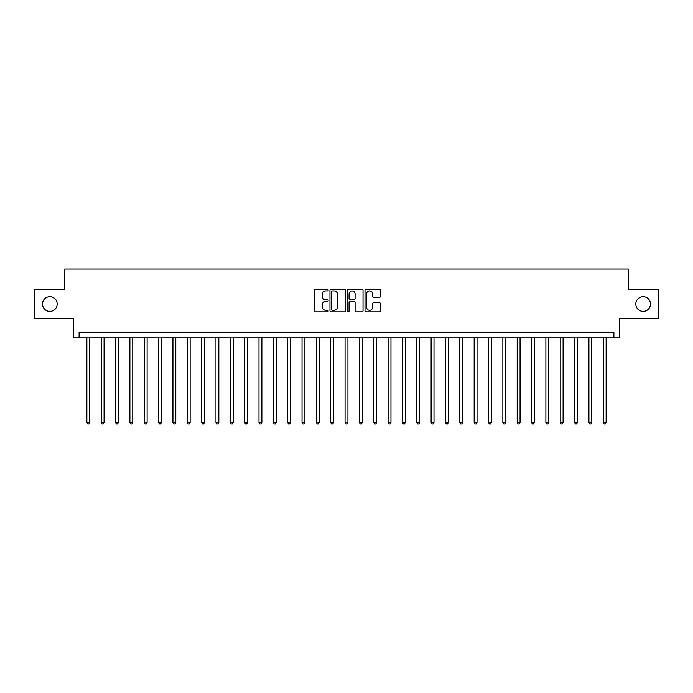 <?xml version="1.0" encoding="UTF-8"?>
<svg xmlns="http://www.w3.org/2000/svg" width="693" height="693" viewBox="0 0 693 693"><rect width="100%" height="100%" fill="white"/><g stroke="black" fill="none" stroke-linecap="round" stroke-linejoin="round"><path stroke-width="1.04" d="M328.135 290.124A0.788 0.788 0 0 0 327.347 289.336L315.384 289.336A1.126 1.126 0 0 0 314.258 290.462L314.258 310.733A1.126 1.126 0 0 0 315.384 311.859L327.347 311.859A0.788 0.788 0 0 0 328.135 311.07A0.788 0.788 0 0 0 327.347 310.282L325.805 310.282A3.604 3.604 0 0 1 322.202 306.678L322.202 304.989A3.604 3.604 0 0 1 325.805 301.386L327.347 301.386A0.788 0.788 0 0 0 328.135 300.597A0.788 0.788 0 0 0 327.347 299.809L325.805 299.809A3.604 3.604 0 0 1 322.202 296.206L322.202 294.516A3.604 3.604 0 0 1 325.805 290.913L327.347 290.913A0.788 0.788 0 0 0 328.135 290.124M635.802 304.036A7.346 7.346 0 0 0 643.147 311.382A7.346 7.346 0 0 0 650.493 304.036A7.346 7.346 0 0 0 643.147 296.699A7.346 7.346 0 0 0 635.802 304.036M42.507 304.036A7.346 7.346 0 0 0 49.853 311.382A7.346 7.346 0 0 0 57.198 304.036A7.346 7.346 0 0 0 49.853 296.699A7.346 7.346 0 0 0 42.507 304.036M379.417 297.271A1.126 1.126 0 0 0 380.544 296.145L380.544 290.462A1.126 1.126 0 0 0 379.417 289.336L366.129 289.336A1.126 1.126 0 0 0 365.003 290.462L365.003 310.733A1.126 1.126 0 0 0 366.129 311.859L379.417 311.859A1.126 1.126 0 0 0 380.544 310.733L380.544 303.863A1.126 1.126 0 0 0 379.417 302.737L373.735 302.737A1.126 1.126 0 0 0 372.609 303.863L372.609 307.268A3.015 3.015 0 0 1 369.594 310.282A3.015 3.015 0 0 1 366.58 307.268L366.58 293.927A3.015 3.015 0 0 1 369.594 290.913A3.015 3.015 0 0 1 372.609 293.927L372.609 296.145A1.126 1.126 0 0 0 373.735 297.271L379.417 297.271M613.885 337.889L619.62 337.889L619.62 318.382L658.35 318.382L658.35 289.7L628.23 289.7L628.23 269.04L64.77 269.04L64.77 289.7L34.65 289.7L34.65 318.382L73.38 318.382L73.38 337.889L613.885 337.889L613.885 332.155L79.115 332.155L79.115 337.889M345.512 290.462A1.126 1.126 0 0 0 344.386 289.336L331.098 289.336A1.126 1.126 0 0 0 329.972 290.462L329.972 310.733A1.126 1.126 0 0 0 331.098 311.859L344.386 311.859A1.126 1.126 0 0 0 345.512 310.733L345.512 290.462M348.614 289.336L361.902 289.336A1.126 1.126 0 0 1 363.028 290.462L363.028 310.733A1.126 1.126 0 0 1 361.902 311.859L356.219 311.859A1.126 1.126 0 0 1 355.093 310.733L355.093 302.512A1.126 1.126 0 0 0 353.958 301.386L350.19 301.386A1.126 1.126 0 0 0 349.064 302.512L349.064 311.07A0.788 0.788 0 0 1 348.276 311.859A0.788 0.788 0 0 1 347.488 311.07L347.488 290.462A1.126 1.126 0 0 1 348.614 289.336M332.337 290.913A0.788 0.788 0 0 0 331.549 291.701L331.549 309.494A0.788 0.788 0 0 0 332.337 310.282L333.965 310.282A3.604 3.604 0 0 0 337.569 306.678L337.569 294.516A3.604 3.604 0 0 0 333.965 290.913L332.337 290.913M355.093 293.979A3.015 3.015 0 0 0 352.079 290.965A3.015 3.015 0 0 0 349.064 293.979L349.064 298.683A1.126 1.126 0 0 0 350.19 299.809L353.958 299.809A1.126 1.126 0 0 0 355.093 298.683L355.093 293.979M86.868 337.889L86.868 422.47L89.735 422.47L89.735 337.889M89.735 422.47L88.869 423.96L87.725 423.96L86.868 422.47M101.213 337.889L101.213 422.47L104.08 422.47L104.08 337.889M104.08 422.47L103.214 423.96L102.07 423.96L101.213 422.47M115.549 337.889L115.549 422.47L118.425 422.47L118.425 337.889M118.425 422.47L117.559 423.96L116.415 423.96L115.549 422.47M129.894 337.889L129.894 422.47L132.77 422.47L132.77 337.889M132.77 422.47L131.904 423.96L130.76 423.96L129.894 422.47M144.239 337.889L144.239 422.47L147.115 422.47L147.115 337.889M147.115 422.47L146.249 423.96L145.106 423.96L144.239 422.47M158.584 337.889L158.584 422.47L161.452 422.47L161.452 337.889M161.452 422.47L160.594 423.96L159.451 423.96L158.584 422.47M172.929 337.889L172.929 422.47L175.797 422.47L175.797 337.889M175.797 422.47L174.939 423.96L173.796 423.96L172.929 422.47M187.275 337.889L187.275 422.47L190.142 422.47L190.142 337.889M190.142 422.47L189.284 423.96L188.132 423.96L187.275 422.47M201.62 337.889L201.62 422.47L204.487 422.47L204.487 337.889M204.487 422.47L203.629 423.96L202.477 423.96L201.62 422.47M215.965 337.889L215.965 422.47L218.832 422.47L218.832 337.889M218.832 422.47L217.974 423.96L216.822 423.96L215.965 422.47M230.31 337.889L230.31 422.47L233.177 422.47L233.177 337.889M233.177 422.47L232.32 423.96L231.167 423.96L230.31 422.47M244.655 337.889L244.655 422.47L247.522 422.47L247.522 337.889M247.522 422.47L246.665 423.96L245.513 423.96L244.655 422.47M259 337.889L259 422.47L261.867 422.47L261.867 337.889M261.867 422.47L261.01 423.96L259.858 423.96L259 422.47M273.345 337.889L273.345 422.47L276.212 422.47L276.212 337.889M276.212 422.47L275.355 423.96L274.203 423.96L273.345 422.47M287.69 337.889L287.69 422.47L290.558 422.47L290.558 337.889M290.558 422.47L289.7 423.96L288.548 423.96L287.69 422.47M302.035 337.889L302.035 422.47L304.903 422.47L304.903 337.889M304.903 422.47L304.036 423.96L302.893 423.96L302.035 422.47M316.38 337.889L316.38 422.47L319.248 422.47L319.248 337.889M319.248 422.47L318.382 423.96L317.238 423.96L316.38 422.47M330.717 337.889L330.717 422.47L333.593 422.47L333.593 337.889M333.593 422.47L332.727 423.96L331.583 423.96L330.717 422.47M345.062 337.889L345.062 422.47L347.938 422.47L347.938 337.889M347.938 422.47L347.072 423.96L345.928 423.96L345.062 422.47M359.407 337.889L359.407 422.47L362.283 422.47L362.283 337.889M362.283 422.47L361.417 423.96L360.273 423.96L359.407 422.47M373.752 337.889L373.752 422.47L376.62 422.47L376.62 337.889M376.62 422.47L375.762 423.96L374.618 423.96L373.752 422.47M388.097 337.889L388.097 422.47L390.965 422.47L390.965 337.889M390.965 422.47L390.107 423.96L388.964 423.96L388.097 422.47M402.442 337.889L402.442 422.47L405.31 422.47L405.31 337.889M405.31 422.47L404.452 423.96L403.3 423.96L402.442 422.47M416.788 337.889L416.788 422.47L419.655 422.47L419.655 337.889M419.655 422.47L418.797 423.96L417.645 423.96L416.788 422.47M431.133 337.889L431.133 422.47L434 422.47L434 337.889M434 422.47L433.142 423.96L431.99 423.96L431.133 422.47M445.478 337.889L445.478 422.47L448.345 422.47L448.345 337.889M448.345 422.47L447.487 423.96L446.335 423.96L445.478 422.47M459.823 337.889L459.823 422.47L462.69 422.47L462.69 337.889M462.69 422.47L461.833 423.96L460.68 423.96L459.823 422.47M474.168 337.889L474.168 422.47L477.035 422.47L477.035 337.889M477.035 422.47L476.178 423.96L475.026 423.96L474.168 422.47M488.513 337.889L488.513 422.47L491.38 422.47L491.38 337.889M491.38 422.47L490.523 423.96L489.371 423.96L488.513 422.47M502.858 337.889L502.858 422.47L505.725 422.47L505.725 337.889M505.725 422.47L504.868 423.96L503.716 423.96L502.858 422.47M517.203 337.889L517.203 422.47L520.071 422.47L520.071 337.889M520.071 422.47L519.204 423.96L518.061 423.96L517.203 422.47M531.548 337.889L531.548 422.47L534.416 422.47L534.416 337.889M534.416 422.47L533.549 423.96L532.406 423.96L531.548 422.47M545.885 337.889L545.885 422.47L548.761 422.47L548.761 337.889M548.761 422.47L547.894 423.96L546.751 423.96L545.885 422.47M560.23 337.889L560.23 422.47L563.106 422.47L563.106 337.889M563.106 422.47L562.24 423.96L561.096 423.96L560.23 422.47M574.575 337.889L574.575 422.47L577.451 422.47L577.451 337.889M577.451 422.47L576.585 423.96L575.441 423.96L574.575 422.47M588.92 337.889L588.92 422.47L591.787 422.47L591.787 337.889M591.787 422.47L590.93 423.96L589.786 423.96L588.92 422.47M603.265 337.889L603.265 422.47L606.132 422.47L606.132 337.889M606.132 422.47L605.275 423.96L604.131 423.96L603.265 422.47"/></g></svg>
